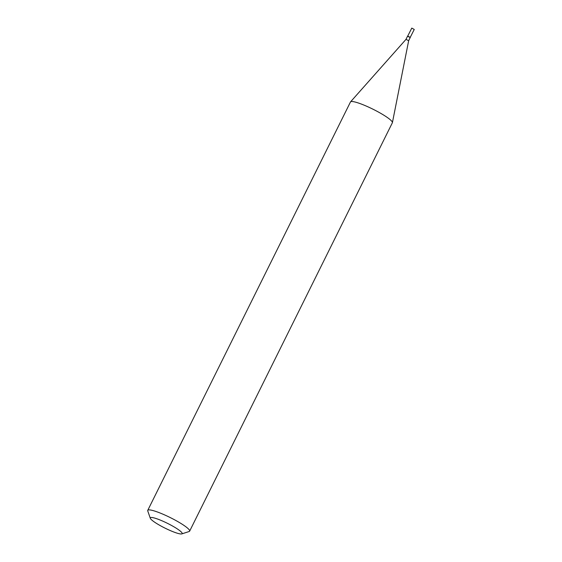 <?xml version="1.0" encoding="UTF-8"?>
<svg xmlns="http://www.w3.org/2000/svg" width="562" height="562" viewBox="0 0 562 562"><rect width="100%" height="100%" fill="white"/><g stroke="black" fill="none" stroke-linecap="round" stroke-linejoin="round"><path stroke-width="0.84" d="M410.19 37.429L414.25 29.449L411.784 28.1L407.675 36.179M410.302 37.401L407.626 36.066M408.658 40.71L410.225 37.528L407.541 36.235L405.982 39.382L350.548 101.855A23.386 3.541 -153.6 0 0 350.47 101.975L147.75 510.352A23.386 3.541 -153.6 0 0 147.757 510.963L150.314 518.283A17.773 2.691 -153.6 0 0 162.299 526.727A17.773 2.691 -153.6 0 0 179.615 533.809A17.773 2.691 -153.6 0 0 181.779 533.9A17.773 2.691 -153.6 0 0 172.478 525.983A17.773 2.691 -153.6 0 0 152.836 517.637A17.773 2.691 -153.6 0 0 150.314 518.283M181.779 533.9L189.155 531.512A23.386 3.541 -153.6 0 0 189.64 531.153L392.36 122.776A23.386 3.541 -153.6 0 0 392.409 122.635L408.665 40.703L405.982 39.375M410.225 37.528L407.801 36.2M189.64 531.153A23.386 3.541 -153.6 0 0 175.407 520.257A23.386 3.541 -153.6 0 0 151.08 510.113A23.386 3.541 -153.6 0 0 147.75 510.352M392.409 122.635A23.386 3.541 -153.6 0 0 377.72 111.662A23.386 3.541 -153.6 0 0 353.8 101.736A23.386 3.541 -153.6 0 0 350.548 101.855"/></g></svg>
